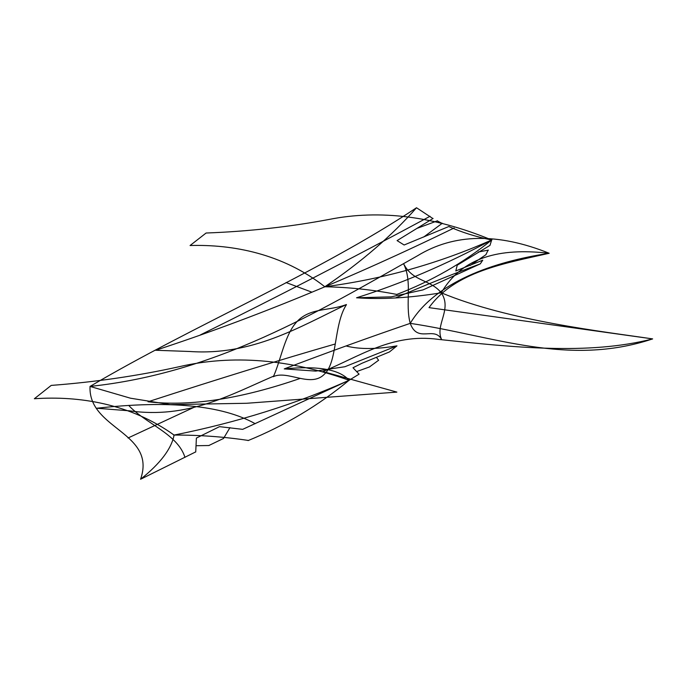 <?xml version="1.0" encoding="UTF-8"?>
<svg xmlns="http://www.w3.org/2000/svg" width="687" height="687" viewBox="0 0 687 687"><rect width="100%" height="100%" fill="white"/><g stroke="black" fill="none" stroke-linecap="round" stroke-linejoin="round"><path stroke-width="0.52" stroke-dasharray="3.44 2.58" d=""/><path stroke-width="1.03" d="M396.639 294.397C372.843 289.785 348.91 287.235 324.831 286.762C361.25 262.091 391.813 235.753 416.52 207.749C319.12 272.602 194.112 325.028 90.031 386.42C216.62 373.007 317.257 312.284 417.49 255.787C454.004 233.486 497.903 232.644 549.179 253.271C506.525 248.479 464.455 253.245 441.286 292.799L441.337 292.662M255.229 423.707C222.202 405.287 169.397 400.126 96.807 408.241L129.551 410.826C187.714 419.104 229.913 394.982 273.615 376.141C281.327 358.717 284.916 333.444 297.995 320.563C311.117 307.656 329.846 310.971 346.411 304.521C298.45 327.544 252.095 355.763 189.852 351.495L155.726 350.267C252.155 318.699 351.641 277.934 454.167 227.972M311.726 292.112L286.058 282.529M410.027 323.474L410.233 323.354C404.875 303.602 412.75 282.254 403.544 263.671C412.921 282.091 429.907 278.974 441.286 292.799C509.093 321.027 603.864 331.641 652.65 338.906C567.831 367.098 493.962 335.917 410.233 323.354C417.653 343.844 434.347 325.423 441.724 339.739C434.502 325.269 452.553 309.511 441.286 292.799C409.521 297.952 381.268 299.609 356.544 297.78L391.152 296.861L422.994 289.905L480.265 263.885L482.746 260.175M346.626 346.111C359.705 349.4 376.476 349.314 396.966 345.853L389.538 351.881M196.405 438.066L219.505 426.653L242.674 429.349L349.099 380.263C339.558 369.391 317.944 365.604 284.255 368.902L315.694 371.1L344.917 366.729L396.966 345.853M128.684 405.39C145.481 423.673 177.624 433.806 184.975 457.387M208.891 445.494L223.498 438.469M248.213 440.427C223.49 436.734 198.783 434.948 174.086 435.077C171.424 448.86 160.251 463.579 140.577 479.251L195.735 451.883M433.085 218.457L397.086 240.605L404.128 245.001L448.826 226.521C461.621 232.283 475.893 236.766 491.66 239.986L491.935 239.789M485.889 254.705L488.131 250.162M248.059 440.599C284.916 425.536 318.596 405.424 349.099 380.263L359.078 374.166L352.998 367.743L361.963 363.268L389.452 351.933M174.086 435.077C130.144 403.535 78.79 395.678 34.35 398.743L51.224 385.407C95.27 382.075 137.993 375.832 179.376 366.669C232.343 354.458 288.918 358.992 349.099 380.263L348.944 380.478M324.711 373.891C337.48 361.86 333.702 324.298 346.368 304.788M376.579 357.541L378.631 360.306M369.804 366.824L356.768 371.547M196.388 438.083L195.726 451.994M229.973 427.606L223.43 438.615M196.104 445.726L209.08 445.519M173.734 435.146C237.109 422.471 295.556 404.179 349.099 380.263M335.23 343.989C281.077 359.559 218.681 378.82 148.031 401.766C190.385 406.661 241.128 398.864 300.262 378.391M140.577 479.251C156.885 432.217 88.073 429.366 90.031 386.42L130.478 398.202L170.239 404.609L246.65 403.278L396.88 392.105L322.933 371.53C358.494 357.18 391.968 332.903 438.263 339.369C512.081 347.167 587.952 355.514 652.65 338.906L429.014 307.63C454.931 271.537 505.014 263.344 549.179 253.271C493.026 261.756 434.983 282.237 410.233 323.354C369.597 337.231 327.605 352.414 284.255 368.902M195.211 406.756L128.048 437.988M395.626 297.909C424.961 285.199 453.171 273.855 480.265 263.885M396.493 294.56C431.822 281 463.545 262.812 491.66 239.986C446.138 264.529 401.096 283.791 356.544 297.78M200.261 334.973C277.436 296.827 354.028 257.264 430.019 216.293M437.172 220.888L442.093 223.387M416.52 207.749L432.887 218.543M378.623 360.246L369.4 366.978M324.831 286.762C282.572 253.563 232.67 244.271 190.067 245.525L206.1 233.022C248.368 231.442 289.339 226.925 328.996 219.462C379.859 209.32 434.081 216.165 491.66 239.986L489.977 245.379L457.233 265.191L455.807 270.936L482.66 260.227M324.307 374.286C310.739 388.172 287.467 369.795 273.271 376.708M470.174 265.448L486.035 254.628M488.423 250.102L478.238 252.026M423.656 237.049L442.325 223.241M417.018 228.376L437.482 220.802M324.504 286.805C382.702 279.223 438.418 263.619 491.66 239.986"/></g></svg>
